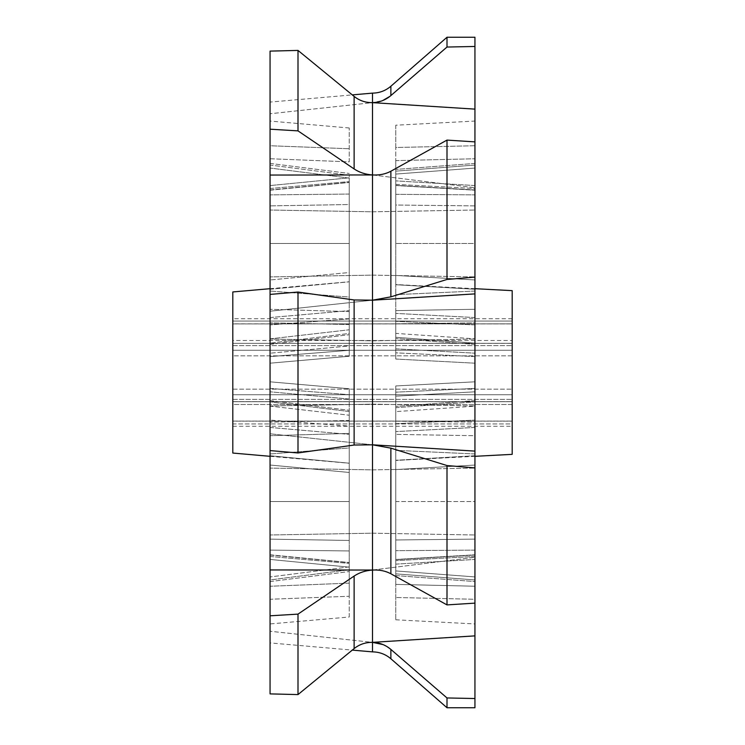 <?xml version="1.0" encoding="UTF-8"?>
<svg xmlns="http://www.w3.org/2000/svg" width="745" height="745" viewBox="0 0 745 745"><rect width="100%" height="100%" fill="white"/><g stroke="black" fill="none" stroke-linecap="round" stroke-linejoin="round"><path stroke-width="0.56" stroke-dasharray="3.73 2.79" d="M474.938 707.75L474.938 451.107L372.5 444.812L354.126 445.035L298 452.96L298 292.04L354.126 299.965L372.5 300.188L474.938 293.893L474.938 37.25M474.938 635.876L372.5 642.358L372.5 570.046C379.447 569.674 385.575 570.912 390.874 573.78L390.874 448.145L372.5 444.812L372.5 300.188L390.874 296.855L390.874 171.22L447 140.097L474.938 141.867L474.938 187.731L474.938 141.867M474.938 288.688L395.781 284.543M474.938 168.081L395.781 174.069L395.781 348.846L474.938 353.177L395.781 348.846L395.781 171.145L395.781 174.069L474.938 168.081L474.938 205.881L395.781 205.033L395.781 310.618L474.938 309.287L395.781 310.618L395.781 333.387L474.938 338.845L395.781 333.387L395.781 323.824L474.938 322.855L474.938 188.522L474.938 322.855L395.781 323.824L395.781 243.466L395.781 275.436L474.938 279.952L474.938 210.016L474.938 279.952L395.781 275.436L395.781 284.711L474.938 289.256L474.938 279.952L474.938 322.855L474.938 289.2L395.781 284.711L395.781 205.033L474.938 205.881L474.938 163.444L474.938 363.188L474.938 165.055L395.781 171.145L474.938 165.055M474.938 406.155L474.938 338.845L474.938 406.155L395.781 411.613L395.781 421.176L395.781 411.613L474.938 406.155L474.938 400.596L474.938 406.155M395.781 421.176L474.938 422.145L474.938 455.8L474.938 422.145L395.781 421.176L395.781 539.967L395.781 421.176M474.938 455.8L395.781 460.457L474.938 455.744L474.938 465.048L474.938 455.8M474.938 456.312L395.781 460.457M474.938 501.534L474.938 556.478L474.938 501.534L474.938 534.985L474.938 501.534L474.938 534.985L474.938 501.534L395.781 501.534L395.781 560.631L395.781 559.625L474.938 555.034L474.938 586.231L474.938 555.034L474.938 556.478L474.938 555.034L395.781 559.625L395.781 560.631L395.781 469.564L395.781 501.534L474.938 501.534M395.781 125.207L395.781 147.501L474.938 145.731L474.938 121.062L474.938 190.208L474.938 145.731L395.781 147.501L395.781 125.207L474.938 121.062M474.938 451.107L474.938 293.893M372.5 243.466L372.5 211.804L372.5 243.466M372.5 501.534L372.5 533.197L372.5 501.534M447 707.75L447 697.953L474.938 698.531M270.062 372.5L270.062 339.049L270.062 372.5M270.062 243.466L270.062 163.416L270.062 322.836L270.062 185.57L270.062 322.836L270.062 289.2L349.219 281.815L270.062 289.256L270.062 243.466L349.219 243.466L349.219 204.54L270.062 205.871L349.219 204.54L349.219 297.041L349.219 243.466L349.219 281.815L349.219 272.54L270.062 279.98L349.219 272.54L349.219 181.594L349.219 243.466L270.062 243.466M270.062 501.534L270.062 422.164L270.062 465.02L270.062 422.164L349.219 420.478L349.219 415.207L270.062 406.137L270.062 338.863L270.062 406.137L349.219 415.207L349.219 420.478L270.062 422.164L270.062 576.947L270.062 465.02L270.062 501.534L349.219 501.534L349.219 447.959L349.219 540.46L270.062 539.129L349.219 540.46L349.219 463.185L270.062 455.8L349.219 463.185L349.219 472.46L270.062 465.02L349.219 472.46L349.219 563.406L349.219 501.534L270.062 501.534M474.938 46.469L447 47.047L447 37.25M447 47.047L390.874 95.584L390.874 86.234M270.062 456.312L349.219 463.241M270.062 338.863L349.219 329.793L349.219 324.522L270.062 322.836L349.219 324.522L349.219 329.793L270.062 338.863L270.062 344.413L270.062 338.863M270.062 288.688L349.219 281.759M349.219 617.009L349.219 596.261L270.062 599.259L270.062 623.938L270.062 559.43L270.062 599.259L349.219 596.261L349.219 617.009L270.062 623.938M474.938 599.269L474.938 623.938L474.938 599.269L395.781 597.499L474.938 599.269L474.938 586.231L395.781 584.387L395.781 564.123L395.781 619.793L395.781 584.387L474.938 586.231M474.938 435.713L474.938 453.956L474.938 435.713L395.781 434.382L474.938 435.713M474.938 576.919L395.781 570.931L395.781 539.967L474.938 539.119L395.781 539.967L395.781 573.855L395.781 570.931L474.938 576.919L474.938 550.136L474.938 581.556L474.938 381.812L474.938 579.945L395.781 573.855L395.781 396.154L474.938 391.823L395.781 396.154L395.781 573.855L474.938 579.945L474.938 581.556L395.781 575.568L395.781 573.855L395.781 575.568L474.938 581.556M474.938 388.415L474.938 427.444L474.938 388.415L395.781 392.168L474.938 388.415M474.938 343.166L474.938 317.556L474.938 356.585L474.938 317.556L474.938 343.166L395.781 337.308L395.781 313.412L395.781 338.556L395.781 333.387L395.781 337.308L474.938 343.166M474.938 188.522L474.938 189.966L474.938 188.522L395.781 184.369L395.781 243.466L395.781 184.369L395.781 185.375L395.781 184.369L474.938 188.522M474.938 243.466L474.938 276.917L474.938 243.466L474.938 276.917L474.938 243.466L395.781 243.466L474.938 243.466M512.188 290.643L512.188 454.357M395.781 423.672L395.781 392.168L395.781 431.588L395.781 407.692L395.781 423.672L474.938 420.087L395.781 423.672M474.938 356.585L395.781 352.832L395.781 313.412L395.781 352.832L474.938 356.585M474.938 189.966L395.781 185.375L474.938 189.966M390.874 171.22C385.575 174.088 379.447 175.326 372.5 174.954L474.938 187.731L372.5 174.954L372.5 102.642L474.938 109.124M270.062 102.084L270.062 51.107L270.062 113.761L270.062 102.084L352.283 94.894L354.126 96.412C359.425 100.65 365.553 102.726 372.5 102.642L382.79 100.519M474.938 277.103L447 279.45L447 140.097M447 279.45L390.874 296.855M390.874 448.145L447 465.55L474.938 467.897M474.938 603.133L447 604.903L447 465.55M372.5 570.046L474.938 557.269L372.5 570.046L270.062 569.944L270.062 693.893L270.062 631.239L270.062 693.893L298 694.582L298 614.122L354.126 576.053C359.425 572.533 365.553 570.53 372.5 570.046L372.5 444.812L270.062 433.795L270.062 569.944M447 604.903L390.874 573.78M390.874 658.766L390.874 649.417L447 697.953M390.874 649.417L383.032 644.583M395.781 469.564L395.781 460.27L395.781 469.564L474.938 465.048L395.781 469.564M395.781 559.476L474.938 554.802L395.781 559.476L395.781 564.123L395.781 559.467M395.781 407.692L395.781 411.613L395.781 407.692L474.938 401.834L395.781 407.692M395.781 284.73L474.938 289.256L395.781 284.73M512.188 321.058L512.188 323.926L512.188 318.73L512.188 321.058L232.812 321.058L232.812 340.493L512.188 340.493L512.188 343.361L512.188 323.851L512.188 340.493L232.812 340.493L232.812 323.851L512.188 323.851L232.812 323.926L232.812 318.73L232.812 321.058L512.188 321.058M512.188 343.287L512.188 355.859L512.188 343.287L232.812 343.361L232.812 340.493L232.812 343.361L512.188 343.287M512.188 355.859L512.188 394.729L512.188 355.859L232.812 355.859L232.812 389.141L512.188 389.141L232.812 389.141L232.812 355.859L512.188 355.859M512.188 394.729L512.188 401.713L512.188 394.729L232.812 394.729L232.812 389.141L232.812 399.385L232.812 394.729L512.188 394.729M512.188 404.507L512.188 421.149L512.188 404.507L232.812 404.507L232.812 421.149L512.188 421.149L232.812 421.149L232.812 404.507L512.188 404.507M512.188 423.942L512.188 421.074L512.188 426.27L512.188 423.942L232.812 423.942L232.812 421.074L232.812 426.27L232.812 423.942L512.188 423.942M395.781 396.154L395.781 385.957L395.781 392.168L395.781 385.957L474.938 381.812L395.781 385.957L395.781 396.154M395.781 352.832L395.781 359.043L395.781 348.846L395.781 359.043L474.938 363.188L395.781 359.043L395.781 352.832M395.781 171.145L395.781 169.432L395.781 171.145M395.781 185.524L474.938 190.199L395.781 185.524L395.781 180.877L395.781 185.533M395.781 160.613L395.781 180.877L395.781 147.501L395.781 160.613L474.938 158.769L395.781 160.613M474.938 363.188L395.781 359.043L474.938 363.188M474.938 381.812L395.781 385.957L474.938 381.812M270.062 175.056L372.5 174.954C365.553 174.47 359.425 172.468 354.126 168.947L298 130.878L298 50.418L270.062 51.107L270.062 450.585L270.062 433.795L372.5 444.812M372.5 651.875L372.5 642.358L270.062 631.239L372.5 642.358C365.553 642.264 359.425 644.351 354.126 648.588L352.283 650.106L270.062 642.916L270.062 631.239L270.062 642.916M270.062 579.955L270.062 381.812L270.062 579.955L349.219 569.748L349.219 399.022L270.062 391.805L349.219 399.022L349.219 569.748L270.062 579.955M270.062 388.406L270.062 427.444L270.062 388.406L349.219 394.692L270.062 388.406M270.062 343.175L270.062 317.556L270.062 363.188L270.062 317.556L270.062 343.175L349.219 333.462L349.219 334.701L349.219 329.793L349.219 333.462L270.062 343.175M270.062 353.195L270.062 363.188L349.219 356.259L349.219 310.628L349.219 350.308L270.062 356.594L349.219 350.308L349.219 356.259L270.062 363.188L349.219 356.259L349.219 175.252L270.062 165.045L270.062 353.195L270.062 165.045L349.219 175.252L349.219 345.978L270.062 353.195L349.219 345.978L349.219 356.259L270.062 363.188M270.062 158.741L349.219 161.861L349.219 127.991L349.219 161.861L270.062 158.741L270.062 185.57L270.062 121.062L270.062 145.741L349.219 148.739L270.062 145.741M372.5 93.125L372.5 102.642L270.062 113.761L372.5 102.642M372.5 174.954L372.5 300.188L270.062 311.205L372.5 300.188M232.812 404.507L232.812 401.639L232.812 404.507M232.812 401.713L232.812 399.385L232.812 401.713L512.188 401.713L232.812 401.713M232.812 350.271L232.812 343.287L232.812 350.271L512.188 350.271L232.812 350.271M232.812 453.053L232.812 291.947M349.219 426.084L349.219 394.692L349.219 434.372L349.219 410.299L349.219 415.207L349.219 411.538L270.062 401.825L349.219 411.538L349.219 426.084L270.062 420.087L349.219 426.084M349.219 297.041L349.219 324.522L349.219 311.578L270.062 309.305L349.219 311.578L349.219 297.041L270.062 291.044L349.219 297.041M270.062 189.966L349.219 182.348L349.219 181.594L349.219 182.348L270.062 189.966M349.219 447.959L349.219 433.422L349.219 447.959L270.062 453.956L349.219 447.959M270.062 555.034L349.219 562.652L349.219 563.406L349.219 562.652L270.062 555.034M270.062 615.808L298 614.122M298 452.96L270.062 450.585M270.062 294.415L298 292.04M298 130.878L270.062 129.192M232.812 345.615L512.188 345.615L232.812 345.615M512.188 318.73L232.812 318.73M232.812 399.385L512.188 399.385L232.812 399.385M232.812 426.27L512.188 426.27M270.062 381.812L349.219 388.741L349.219 399.022L349.219 388.741L270.062 381.812L349.219 388.741L349.219 394.692L349.219 388.741L270.062 381.812M349.219 433.422L349.219 420.478L349.219 433.422L270.062 435.695L349.219 433.422M349.219 550.937L349.219 566.898L349.219 550.937L270.062 550.117L349.219 550.937M349.219 569.748L349.219 566.898L349.219 569.748M349.219 178.102L349.219 194.063L349.219 178.102L270.062 168.053L349.219 178.102M349.219 204.54L349.219 194.063L349.219 204.54M349.219 177.832L349.219 182.469L349.219 177.832L270.062 185.57L349.219 177.832M349.219 567.168L349.219 583.139L349.219 567.168L270.062 559.43L349.219 567.168M349.219 596.261L349.219 583.139L349.219 596.261M354.126 299.965L354.126 445.035M474.938 453.956L395.781 450.362L474.938 453.956M474.938 324.913L395.781 321.328L474.938 324.913M474.938 291.044L395.781 294.638L474.938 291.044M395.781 564.123L474.938 559.448L395.781 564.123M474.938 550.136L395.781 550.657L474.938 550.136M395.781 194.343L474.938 194.864L395.781 194.343M474.938 185.552L395.781 180.877L474.938 185.552M354.126 96.412L354.126 168.947M354.126 576.053L354.126 648.588M349.219 318.916L270.062 324.913L349.219 318.916M349.219 566.898L270.062 576.947L349.219 566.898M349.219 194.063L270.062 194.883L349.219 194.063M349.219 583.139L270.062 586.259L349.219 583.139M372.5 340.838L474.938 339.049L372.5 340.838L270.062 339.049L372.5 340.838M372.5 211.804L474.938 210.016L372.5 211.804L270.062 210.016L372.5 211.804M372.5 469.872L474.938 468.084L372.5 469.872L270.062 468.084L372.5 469.872M474.938 556.478L395.781 560.631L474.938 556.478M474.938 427.444L395.781 431.588L474.938 427.444M474.938 317.556L395.781 313.412L474.938 317.556M395.781 619.793L474.938 623.938M372.5 404.163L474.938 405.951L372.5 404.163L270.062 405.951L372.5 404.163M372.5 275.129L474.938 276.917L372.5 275.129L270.062 276.917L372.5 275.129M372.5 533.197L474.938 534.985L372.5 533.197L270.062 534.985L372.5 533.197M474.938 455.744L395.781 460.27L474.938 455.744M474.938 400.596L395.781 406.444L474.938 400.596M474.938 344.404L395.781 338.556L474.938 344.404M474.938 163.444L395.781 169.432L474.938 163.444M232.812 343.361L512.188 343.361L232.812 343.361M232.812 323.926L512.188 323.926L232.812 323.926M232.812 421.074L512.188 421.074L232.812 421.074M232.812 401.639L512.188 401.639L232.812 401.639M270.062 427.444L349.219 434.372L270.062 427.444M270.062 317.556L349.219 310.628L270.062 317.556M270.062 188.522L349.219 181.594L270.062 188.522M349.219 127.991L270.062 121.062M270.062 556.478L349.219 563.406L270.062 556.478M270.062 581.584L349.219 571.545L270.062 581.584M270.062 400.577L349.219 410.299L270.062 400.577M270.062 344.423L349.219 334.701L270.062 344.423M270.062 289.256L349.219 281.815L270.062 289.256M270.062 455.744L349.219 463.185L270.062 455.744M270.062 163.416L349.219 173.455L270.062 163.416M270.062 190.208L349.219 182.469L270.062 190.208M270.062 554.792L349.219 562.531L270.062 554.792"/><path stroke-width="1.12" d="M474.938 456.312L512.188 454.357L512.188 290.643L474.938 288.688M447 37.25L447 47.047L390.874 95.584L390.874 86.234L447 37.25L474.938 37.25L474.938 707.75L447 707.75L447 697.953L390.874 649.417L390.874 658.766L447 707.75M270.062 288.688L232.812 291.947L232.812 453.053L270.062 456.312M474.938 599.269L474.938 586.231M474.938 579.945L474.938 576.919M474.938 165.055L474.938 168.081M474.938 293.893L372.5 300.188L372.5 444.812L474.938 451.107M474.938 109.124L372.5 102.642L372.5 174.954C379.447 175.326 385.575 174.088 390.874 171.22L390.874 296.855L447 279.45L474.938 277.103M390.874 296.855L372.5 300.188L354.126 299.965L298 292.04L298 452.96L354.126 445.035L372.5 444.812L390.874 448.145L390.874 573.78L447 604.903L474.938 603.133M474.938 141.867L447 140.097L447 279.45M447 140.097L390.874 171.22M447 47.047L474.938 46.469M390.874 95.584C385.575 100.063 379.447 102.419 372.5 102.642C365.553 102.736 359.425 100.65 354.126 96.412L298 50.418L298 130.878L354.126 168.947C359.425 172.468 365.553 174.47 372.5 174.954L270.062 175.056L270.062 51.107L298 50.418L352.283 94.894L372.5 93.125L372.5 102.642M382.79 100.519L389.98 96.319M383.032 644.583L372.5 642.358L474.938 635.876M474.938 698.531L447 697.953M390.874 573.78C385.575 570.912 379.447 569.674 372.5 570.046L372.5 642.358C379.447 642.581 385.575 644.937 390.874 649.417M474.938 467.897L447 465.55L447 604.903M447 465.55L390.874 448.145M372.5 651.875L352.283 650.106L298 694.582L270.062 693.893L270.062 569.944L372.5 570.046C365.553 570.53 359.425 572.533 354.126 576.053L298 614.122L298 694.582L354.126 648.588C359.425 644.351 365.553 642.274 372.5 642.358L372.5 651.875C379.456 651.959 385.575 654.25 390.874 658.766M270.062 145.741L270.062 158.741M270.062 363.188L270.062 353.195M270.062 569.944L270.062 175.056M372.5 300.188L372.5 174.954M372.5 570.046L372.5 444.812M298 614.122L270.062 615.808M270.062 129.192L298 130.878M298 292.04L270.062 294.415M270.062 450.585L298 452.96M354.126 445.035L354.126 299.965M354.126 168.947L354.126 96.412M354.126 648.588L354.126 576.053M390.874 86.234C385.575 90.75 379.456 93.041 372.5 93.125"/></g></svg>
